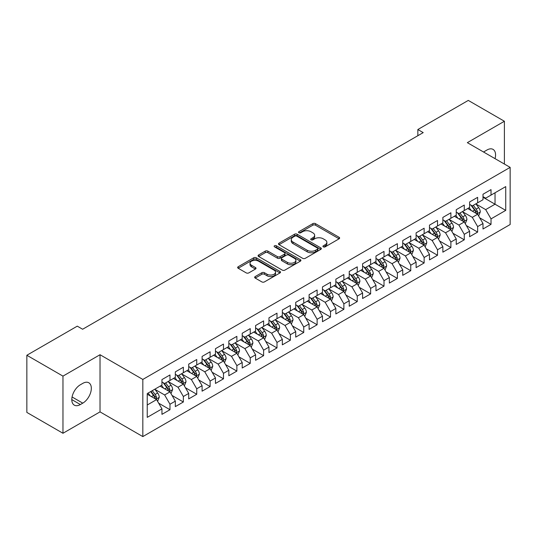 <?xml version="1.0" encoding="UTF-8"?>
<svg xmlns="http://www.w3.org/2000/svg" width="537" height="537" viewBox="0 0 537 537"><rect width="100%" height="100%" fill="white"/><g stroke="black" fill="none" stroke-linecap="round" stroke-linejoin="round"><path stroke-width="0.81" d="M323.314 246.859A1.302 0.752 0 0 0 325.154 246.859L339.102 238.804A1.859 1.074 0 0 0 339.646 238.045A1.859 1.074 0 0 0 339.102 237.287L315.467 223.64A1.859 1.074 0 0 0 312.843 223.64L298.894 231.695A1.302 0.752 0 0 0 298.512 232.226A1.302 0.752 0 0 0 298.894 232.756A1.302 0.752 0 0 0 300.733 232.756L302.539 231.715A5.941 3.43 0 0 1 310.943 231.715L312.91 232.857A5.941 3.43 0 0 1 314.648 235.28A5.941 3.43 0 0 1 312.91 237.703L311.104 238.75A1.302 0.752 0 0 0 310.722 239.28A1.302 0.752 0 0 0 311.104 239.811A1.302 0.752 0 0 0 312.943 239.811L314.749 238.764A5.941 3.43 0 0 1 323.153 238.764L325.12 239.905A5.941 3.43 0 0 1 326.858 242.328A5.941 3.43 0 0 1 325.12 244.758L323.314 245.798A1.302 0.752 0 0 0 322.932 246.329A1.302 0.752 0 0 0 323.314 246.859L323.314 245.798M255.203 276.555A1.859 1.074 0 0 0 254.659 277.314A1.859 1.074 0 0 0 255.203 278.072L261.834 281.898A1.859 1.074 0 0 0 264.459 281.898L279.952 272.957A1.859 1.074 0 0 0 280.495 272.199A1.859 1.074 0 0 0 279.952 271.44L256.317 257.794A1.859 1.074 0 0 0 253.692 257.794L238.2 266.741A1.859 1.074 0 0 0 237.656 267.5A1.859 1.074 0 0 0 238.2 268.258L246.208 272.877A1.859 1.074 0 0 0 248.832 272.877L255.464 269.05A1.859 1.074 0 0 0 256.008 268.292A1.859 1.074 0 0 0 255.464 267.533L251.491 265.244A4.967 2.866 0 0 1 250.041 263.217A4.967 2.866 0 0 1 253.102 260.566A4.967 2.866 0 0 1 258.519 261.183L274.078 270.171A4.967 2.866 0 0 1 275.535 272.199A4.967 2.866 0 0 1 272.467 274.85A4.967 2.866 0 0 1 267.05 274.226L264.459 272.729A1.859 1.074 0 0 0 261.834 272.729L255.203 276.555L255.203 278.072M62.97 376.122L62.97 433.272L100.023 411.879L100.023 354.729L62.97 376.122L26.85 355.266L77.281 326.154L82.631 329.241L423.203 132.612L417.853 129.524L417.853 135.7M100.023 354.729L142.829 379.437L510.15 167.369L510.15 224.52L142.829 436.588L142.829 379.437M504.397 164.047L504.397 121.261L467.344 142.654L510.15 167.369M504.397 121.261L468.284 100.412L417.853 129.524M302.667 258.324A1.859 1.074 0 0 0 305.291 258.324L320.79 249.383A1.859 1.074 0 0 0 321.334 248.624A1.859 1.074 0 0 0 320.79 247.866L297.156 234.219A1.859 1.074 0 0 0 294.524 234.219L279.032 243.16A1.859 1.074 0 0 0 278.488 243.919A1.859 1.074 0 0 0 279.032 244.677L302.667 258.324M275.025 247.141A1.302 0.752 0 0 1 276.34 247.322L276.34 245.778L300.371 259.653A1.859 1.074 0 0 1 300.915 260.411A1.859 1.074 0 0 1 300.371 261.17L284.878 270.111A1.859 1.074 0 0 1 282.254 270.111L258.619 256.464L258.619 254.954A1.859 1.074 0 0 0 258.075 255.713A1.859 1.074 0 0 0 258.619 256.464M258.619 254.954L265.244 251.121A1.859 1.074 0 0 1 267.876 251.121L277.461 256.659A1.859 1.074 0 0 0 280.086 256.659L284.482 254.115A1.859 1.074 0 0 0 285.026 253.357A1.859 1.074 0 0 0 284.482 252.598L274.501 246.839A1.302 0.752 0 0 1 274.125 246.308A1.302 0.752 0 0 1 274.924 245.617A1.302 0.752 0 0 1 276.34 245.778M482.998 197.254L495.033 204.208L495.033 192.776L505.733 186.601L491.019 195.092L491.019 189.608L482.998 194.246L482.998 199.724L477.641 202.818L477.641 197.334L469.62 201.966L469.62 207.45L464.27 210.538L464.27 205.053L456.242 209.692L456.242 215.176L450.892 218.264L450.892 212.78L442.864 217.411L442.864 222.895L437.514 225.983L437.514 220.499L429.486 225.137L429.486 230.621L424.136 233.709L424.136 228.225L416.115 232.857L416.115 238.341L410.758 241.428L410.758 235.944L402.737 240.583L402.737 246.067L397.387 249.155L397.387 243.67L389.359 248.302L389.359 253.786L384.009 256.874L384.009 251.397L375.981 256.028L375.981 261.512L370.631 264.6L370.631 259.116L362.603 263.748L362.603 269.232L357.253 272.319L357.253 266.842L349.231 271.474L349.231 276.958L343.875 280.046L343.875 274.561L335.853 279.193L335.853 284.677L330.503 287.772L330.503 282.287L322.475 286.919L322.475 292.403L317.125 295.491L317.125 290.007L309.097 294.645L309.097 300.123L303.747 303.217L303.747 297.733L295.719 302.365L295.719 307.849L290.369 310.936L290.369 305.452L282.348 310.091L282.348 315.568L276.991 318.663L276.991 313.178L268.97 317.81L268.97 323.294L263.62 326.382L263.62 320.898L255.592 325.536L255.592 331.02L250.242 334.108L250.242 328.624L242.214 333.255L242.214 338.74L236.864 341.827L236.864 336.343L228.836 340.982L228.836 346.466L223.486 349.553L223.486 344.069L215.465 348.701L215.465 354.185L210.108 357.273L210.108 351.789L202.087 356.427L202.087 361.911L196.737 364.999L196.737 359.515L188.709 364.146L188.709 369.631L183.359 372.718L183.359 367.241L175.331 371.873L175.331 377.357L169.981 380.444L169.981 374.96L161.952 379.592L161.952 385.076L147.239 393.574L147.239 417.363L161.952 408.865L156.603 399.595L147.239 394.192M505.733 186.601L505.733 210.383L491.019 218.881L485.67 209.611L475.97 204.013M479.716 217.841L491.019 224.365L491.019 218.881M491.019 224.365L482.998 228.997L482.998 223.513L477.641 226.601L472.292 217.337L462.599 211.739M466.344 225.56L477.641 232.085L477.641 226.601M477.641 232.085L469.62 236.723L469.62 231.239L464.27 234.327L458.92 225.057L449.221 219.458M452.966 233.286L464.27 239.811L464.27 234.327M464.27 239.811L456.242 244.442L456.242 238.958L450.892 242.046L445.542 232.783L435.843 227.185M439.588 241.006L450.892 247.53L450.892 242.046M450.892 247.53L442.864 252.168L442.864 246.684L437.514 249.772L432.164 240.502L422.465 234.904M426.21 248.732L437.514 255.256L437.514 249.772M437.514 255.256L429.486 259.888L429.486 254.404L424.136 257.498L418.786 248.228L409.087 242.63M412.832 256.451L424.136 262.976L424.136 257.498M424.136 262.976L416.115 267.614L416.115 262.13L410.758 265.218L405.408 255.948L395.715 250.349M399.461 264.177L410.758 270.702L410.758 265.218M410.758 270.702L402.737 275.333L402.737 269.849L397.387 272.944L392.037 263.674L382.337 258.075M386.083 271.897L397.387 278.421L397.387 272.944M397.387 278.421L389.359 283.059L389.359 277.575L384.009 280.663L378.659 271.393L368.959 265.795M372.705 279.623L384.009 286.147L384.009 280.663M384.009 286.147L375.981 290.779L375.981 285.295L370.631 288.389L365.281 279.119L355.581 273.521M359.327 287.342L370.631 293.873L370.631 288.389M370.631 293.873L362.603 298.505L362.603 293.021L357.253 296.109L351.903 286.845L342.203 281.24M345.949 295.068L357.253 301.593L357.253 296.109M357.253 301.593L349.231 306.224L349.231 300.747L343.875 303.835L338.525 294.565L328.832 288.966M332.578 302.787L343.875 309.319L343.875 303.835M343.875 309.319L335.853 313.95L335.853 308.466L330.503 311.554L325.154 302.291L315.454 296.686M319.2 310.514L330.503 317.038L330.503 311.554M330.503 317.038L322.475 321.67L322.475 316.192L317.125 319.28L311.775 310.01L302.076 304.412M305.822 318.233L317.125 324.764L317.125 319.28M317.125 324.764L309.097 329.396L309.097 323.912L303.747 326.999L298.397 317.736L288.698 312.138M292.443 325.959L303.747 332.484L303.747 326.999M303.747 332.484L295.719 337.122L295.719 331.638L290.369 334.726L285.019 325.456L275.32 319.857M279.065 333.685L290.369 340.21L290.369 334.726M290.369 340.21L282.348 344.841L282.348 339.357L276.991 342.445L271.641 333.182L261.942 327.583M265.694 341.404L276.991 347.929L276.991 342.445M276.991 347.929L268.97 352.567L268.97 347.083L263.62 350.171L258.27 340.901L248.571 335.303M252.316 349.131L263.62 355.655L263.62 350.171M263.62 355.655L255.592 360.287L255.592 354.803L250.242 357.89L244.892 348.627L235.193 343.029M238.938 356.85L250.242 363.374L250.242 357.89M250.242 363.374L242.214 368.013L242.214 362.529L236.864 365.616L231.514 356.346L221.815 350.748M225.56 364.576L236.864 371.101L236.864 365.616M236.864 371.101L228.836 375.732L228.836 370.248L223.486 373.343L218.136 364.073L208.437 358.474M212.182 372.295L223.486 378.82L223.486 373.343M223.486 378.82L215.465 383.458L215.465 377.974L210.108 381.062L204.758 371.792L195.059 366.194M198.811 380.021L210.108 386.546L210.108 381.062M210.108 386.546L202.087 391.178L202.087 385.694L196.737 388.788L191.38 379.518L181.687 373.92M185.433 387.741L196.737 394.265L196.737 388.788M196.737 394.265L188.709 398.904L188.709 393.42L183.359 396.507L178.009 387.237L168.309 381.639M172.055 395.467L183.359 401.991L183.359 396.507M183.359 401.991L175.331 406.623L175.331 401.139L169.981 404.233L164.631 394.964L154.931 389.365M158.677 403.186L169.981 409.718L169.981 404.233M169.981 409.718L161.952 414.349L161.952 408.865M161.952 381.988L164.631 383.532L169.981 380.444M147.239 405.005L156.603 399.595M175.331 374.269L178.009 375.813L183.359 372.718M164.631 394.964L169.981 391.876L160.08 386.157M175.331 401.139L169.981 391.876M188.709 366.543L191.38 368.087L196.737 364.999M178.009 387.237L183.359 384.15L173.458 378.437M188.709 393.42L183.359 384.15M202.087 358.817L204.758 360.367L210.108 357.273M191.38 379.518L196.737 376.43L186.836 370.711M202.087 385.694L196.737 376.43M215.465 351.097L218.136 352.641L223.486 349.553M204.758 371.792L210.108 368.704L200.214 362.992M215.465 377.974L210.108 368.704M228.836 343.371L231.514 344.922L236.864 341.827M218.136 364.073L223.486 360.985L213.592 355.266M228.836 370.248L223.486 360.985M242.214 335.652L244.892 337.196L250.242 334.108M231.514 356.346L236.864 353.259L226.963 347.546M242.214 362.529L236.864 353.259M255.592 327.926L258.27 329.47L263.62 326.382M244.892 348.627L250.242 345.539L240.341 339.82M255.592 354.803L250.242 345.539M268.97 320.206L271.641 321.75L276.991 318.663M258.27 340.901L263.62 337.813L253.719 332.101M268.97 347.083L263.62 337.813M282.348 312.48L285.019 314.024L290.369 310.936M271.641 333.182L276.991 330.094L267.097 324.375M282.348 339.357L276.991 330.094M295.719 304.761L298.397 306.305L303.747 303.217M285.019 325.456L290.369 322.368L280.475 316.655M295.719 331.638L290.369 322.368M309.097 297.035L311.775 298.579L317.125 295.491M298.397 317.736L303.747 314.642L293.846 308.929M309.097 323.912L303.747 314.642M322.475 289.315L325.154 290.859L330.503 287.772M311.775 310.01L317.125 306.922L307.224 301.21M322.475 316.192L317.125 306.922M335.853 281.589L338.525 283.133L343.875 280.046M325.154 302.291L330.503 299.196L320.602 293.484M335.853 308.466L330.503 299.196M349.231 273.87L351.903 275.414L357.253 272.319M338.525 294.565L343.875 291.477L333.98 285.758M349.231 300.747L343.875 291.477M362.603 266.144L365.281 267.688L370.631 264.6M351.903 286.845L357.253 283.751L347.358 278.038M362.603 293.021L357.253 283.751M375.981 258.425L378.659 259.968L384.009 256.874M365.281 279.119L370.631 276.031L360.73 270.312M375.981 285.295L370.631 276.031M389.359 250.698L392.037 252.242L397.387 249.155M378.659 271.393L384.009 268.305L374.108 262.593M389.359 277.575L384.009 268.305M402.737 242.972L405.408 244.523L410.758 241.428M392.037 263.674L397.387 260.586L387.486 254.867M402.737 269.849L397.387 260.586M416.115 235.253L418.786 236.797L424.136 233.709M405.408 255.948L410.758 252.86L400.864 247.148M416.115 262.13L410.758 252.86M429.486 227.527L432.164 229.077L437.514 225.983M418.786 248.228L424.136 245.141L414.242 239.421M429.486 254.404L424.136 245.141M442.864 219.808L445.542 221.351L450.892 218.264M432.164 240.502L437.514 237.414L427.613 231.702M442.864 246.684L437.514 237.414M456.242 212.081L458.92 213.625L464.27 210.538M445.542 232.783L450.892 229.695L440.991 223.976M456.242 238.958L450.892 229.695M469.62 204.362L472.292 205.906L477.641 202.818M458.92 225.057L464.27 221.969L454.369 216.257M469.62 231.239L464.27 221.969M482.998 196.636L485.67 198.18L491.019 195.092M472.292 217.337L477.641 214.25L467.747 208.531M482.998 223.513L477.641 214.25M26.85 355.266L26.85 412.416L62.97 433.272M100.023 411.879L142.829 436.588M485.67 209.611L495.033 204.208L505.733 210.383M495.047 158.643A12.109 6.988 120 0 0 493.06 149.393A12.109 6.988 120 0 0 487.005 149.991L484.602 151.38A12.109 6.988 120 0 0 483.589 152.031M80.355 384.767A12.109 6.988 120 0 0 72.448 395.44A12.109 6.988 120 0 0 74.301 405.14A12.109 6.988 120 0 0 80.355 404.542L82.765 403.153A12.109 6.988 120 0 0 90.672 392.48A12.109 6.988 120 0 0 88.82 382.78A12.109 6.988 120 0 0 82.765 383.378L80.355 384.767M323.838 247.04L325.12 246.302A5.941 3.43 0 0 0 326.858 243.872L326.858 242.328M314.648 235.28L314.648 236.824A5.941 3.43 0 0 1 312.91 239.247L311.621 239.992M339.082 238.817L315.467 225.191A1.859 1.074 0 0 0 312.843 225.191L299.411 232.944M320.764 249.396L297.156 235.763A1.859 1.074 0 0 0 294.524 235.763L279.059 244.691M317.508 249.155A1.302 0.752 0 0 0 317.884 248.624A1.302 0.752 0 0 0 317.508 248.094L296.76 236.112A1.302 0.752 0 0 0 294.92 236.112L293.021 237.213A5.941 3.43 0 0 0 291.276 239.636A5.941 3.43 0 0 0 293.021 242.066L307.198 250.249A5.941 3.43 0 0 0 315.602 250.249L317.508 249.155L317.508 250.698A1.302 0.752 0 0 0 317.884 250.168L317.884 248.624M291.276 239.636L291.276 241.18A5.941 3.43 0 0 0 293.021 243.61L293.021 242.066M317.508 250.698L315.602 251.799A5.941 3.43 0 0 1 307.198 251.799L293.021 243.61M258.639 256.485L265.244 252.665L265.244 251.121M285.026 253.357L285.026 254.907A1.859 1.074 0 0 1 284.482 255.659L280.086 258.203A1.859 1.074 0 0 1 277.461 258.203L267.876 252.665A1.859 1.074 0 0 0 265.244 252.665M276.34 247.322L300.344 261.183M287.402 262.398A4.967 2.866 0 0 0 292.819 263.023A4.967 2.866 0 0 0 295.887 260.371A4.967 2.866 0 0 0 294.43 258.344L288.946 255.176A1.859 1.074 0 0 0 286.322 255.176L281.925 257.72A1.859 1.074 0 0 0 281.381 258.478A1.859 1.074 0 0 0 281.925 259.237L287.402 262.398L287.402 263.942A4.967 2.866 0 0 0 292.819 264.566A4.967 2.866 0 0 0 295.887 261.915L295.887 260.371M281.381 258.478L281.381 260.022A1.859 1.074 0 0 0 281.925 260.781L281.925 259.237M287.402 263.942L281.925 260.781M275.535 272.199L275.535 273.742A4.967 2.866 0 0 1 272.467 276.394A4.967 2.866 0 0 1 267.05 275.77L264.459 274.273A1.859 1.074 0 0 0 261.834 274.273L255.229 278.085M250.041 263.217L250.041 264.761A4.967 2.866 0 0 0 251.491 266.788L251.491 265.244M255.437 269.064L251.491 266.788M279.952 271.44L279.952 272.957L256.317 259.337A1.859 1.074 0 0 0 253.692 259.337L238.227 268.272M478.635 215.961L480.293 211.914A5.014 2.893 -120 0 0 478.695 207.644L475.849 203.852M471.325 210.598L469.163 207.712M476.702 213.699L477.588 212.128A5.014 2.893 -120 0 0 476.151 209.115L473.312 205.322M471.687 205.557L475.198 210.242A2.551 1.477 60 0 1 475.661 211.014L477.588 212.128M470.808 205.047L474.547 210.041A5.014 2.893 60 0 1 475.983 213.055L476.084 213.343M465.257 223.681L466.915 219.64A5.014 2.893 -120 0 0 465.317 215.371L462.478 211.571M457.947 218.317L455.785 215.438M463.324 221.425L464.102 220.727L464.21 219.848A5.014 2.893 -120 0 0 462.773 216.834L459.934 213.041M458.309 213.276L461.82 217.962A2.551 1.477 60 0 1 462.283 218.74L464.21 219.848M457.43 212.766L461.169 217.76A5.014 2.893 60 0 1 462.605 220.774L462.706 221.069M451.879 231.407L453.537 227.359A5.014 2.893 -120 0 0 451.939 223.09L449.1 219.297M444.569 226.043L442.407 223.157M449.946 229.145L450.832 227.574A5.014 2.893 -120 0 0 449.395 224.56L446.556 220.767M444.931 221.002L448.442 225.688A2.551 1.477 60 0 1 448.905 226.46L450.832 227.574M444.052 220.492L447.791 225.486A5.014 2.893 60 0 1 449.227 228.5L449.328 228.789M438.507 239.133L440.165 235.085A5.014 2.893 -120 0 0 438.561 230.816L435.722 227.023M431.191 233.763L429.029 230.883M436.568 236.871L437.346 236.173L437.454 235.293A5.014 2.893 -120 0 0 436.024 232.279L433.178 228.487M431.56 228.722L435.064 233.407A2.551 1.477 60 0 1 435.534 234.186L437.454 235.293M430.674 228.218L434.413 233.206A5.014 2.893 60 0 1 435.849 236.226L435.95 236.515M425.129 246.852L426.787 242.805A5.014 2.893 -120 0 0 425.183 238.535L422.344 234.743M417.813 241.489L415.658 238.603M423.196 244.59L424.082 243.019A5.014 2.893 -120 0 0 422.646 240.005L419.8 236.213M418.182 236.448L421.693 241.133A2.551 1.477 60 0 1 422.156 241.905L424.082 243.019M417.296 235.938L421.042 240.932A5.014 2.893 60 0 1 422.471 243.946L422.579 244.234M411.751 254.578L413.409 250.531A5.014 2.893 -120 0 0 411.812 246.261L408.966 242.469M404.442 249.208L402.28 246.329M409.818 252.316L410.704 250.745A5.014 2.893 -120 0 0 409.268 247.725L406.428 243.932M404.804 244.167L408.315 248.853A2.551 1.477 60 0 1 408.778 249.631L410.704 250.745M403.925 243.664L407.664 248.651A5.014 2.893 60 0 1 409.1 251.672L409.201 251.96M398.373 262.298L400.031 258.25A5.014 2.893 -120 0 0 398.434 253.981L395.588 250.188M391.064 256.934L388.902 254.048M396.44 260.036L397.326 258.465A5.014 2.893 -120 0 0 395.89 255.451L393.05 251.658M391.426 251.893L394.937 256.579A2.551 1.477 60 0 1 395.4 257.357L397.326 258.465M390.547 251.383L394.286 256.377A5.014 2.893 60 0 1 395.722 259.391L395.823 259.68M384.995 270.024L386.653 265.976A5.014 2.893 -120 0 0 385.056 261.707L382.216 257.914M377.686 264.66L375.524 261.774M383.062 267.762L383.948 266.191A5.014 2.893 -120 0 0 382.512 263.17L379.672 259.378M378.048 259.613L381.559 264.298A2.551 1.477 60 0 1 382.022 265.077L383.948 266.191M377.169 259.109L380.908 264.097A5.014 2.893 60 0 1 382.344 267.117L382.445 267.406M371.624 277.743L373.282 273.695A5.014 2.893 -120 0 0 371.678 269.426L368.838 265.634M364.308 272.38L362.146 269.493M369.684 275.488L370.57 273.91A5.014 2.893 -120 0 0 369.141 270.896L366.294 267.104M364.677 267.339L368.181 272.024A2.551 1.477 60 0 1 368.651 272.803L370.57 273.91M363.791 266.829L367.53 271.823A5.014 2.893 60 0 1 368.966 274.837L369.067 275.125M358.246 285.469L359.904 281.422A5.014 2.893 -120 0 0 358.3 277.152L355.46 273.36M350.929 280.106L348.775 277.22M356.313 283.207L357.199 281.636A5.014 2.893 -120 0 0 355.762 278.616L352.916 274.823M351.299 275.065L354.809 279.75A2.551 1.477 60 0 1 355.272 280.522L357.199 281.636M350.413 274.555L354.158 279.549A5.014 2.893 60 0 1 355.588 282.563L355.695 282.851M344.868 293.189L346.526 289.141A5.014 2.893 -120 0 0 344.929 284.872L342.082 281.079M337.558 287.825L335.397 284.946M342.935 290.933L343.821 289.356A5.014 2.893 -120 0 0 342.384 286.342L339.545 282.549M337.921 282.784L341.431 287.47A2.551 1.477 60 0 1 341.894 288.248L343.821 289.356M337.041 282.274L340.78 287.268A5.014 2.893 60 0 1 342.217 290.282L342.317 290.571M331.49 300.915L333.148 296.867A5.014 2.893 -120 0 0 331.551 292.598L328.704 288.805M324.18 295.551L322.019 292.665M329.557 298.653L330.443 297.082A5.014 2.893 -120 0 0 329.006 294.068L326.167 290.269M324.543 290.51L328.053 295.196A2.551 1.477 60 0 1 328.516 295.968L330.443 297.082M323.663 290L327.402 294.994A5.014 2.893 60 0 1 328.839 298.008L328.939 298.297M318.112 308.634L319.77 304.586A5.014 2.893 -120 0 0 318.173 300.317L315.333 296.525M310.802 303.271L308.641 300.391M316.179 306.379L316.958 305.681L317.065 304.801A5.014 2.893 -120 0 0 315.628 301.787L312.789 297.995M311.165 298.23L314.675 302.915A2.551 1.477 60 0 1 315.138 303.694L317.065 304.801M310.285 297.72L314.024 302.714A5.014 2.893 60 0 1 315.461 305.728L315.561 306.023M304.741 316.36L306.399 312.312A5.014 2.893 -120 0 0 304.794 308.043L301.955 304.251M297.424 310.997L295.263 308.11M302.801 314.098L303.687 312.527A5.014 2.893 -120 0 0 302.257 309.513L299.411 305.714M297.793 305.956L301.297 310.641A2.551 1.477 60 0 1 301.767 311.413L303.687 312.527M296.907 305.446L300.646 310.44A5.014 2.893 60 0 1 302.083 313.454L302.183 313.742M291.363 324.079L293.021 320.032A5.014 2.893 -120 0 0 291.416 315.769L288.577 311.97M284.046 318.716L281.891 315.837M289.423 321.824L290.316 320.247A5.014 2.893 -120 0 0 288.879 317.233L286.033 313.44M284.415 313.675L287.926 318.36A2.551 1.477 60 0 1 288.389 319.139L290.316 320.247M283.529 313.165L287.275 318.159A5.014 2.893 60 0 1 288.705 321.173L288.812 321.468M277.985 331.806L279.643 327.758A5.014 2.893 -120 0 0 278.045 323.489L275.199 319.696M270.675 326.442L268.513 323.556M276.052 329.543L276.938 327.973A5.014 2.893 -120 0 0 275.501 324.959L272.662 321.166M271.037 321.401L274.548 326.087A2.551 1.477 60 0 1 275.011 326.858L276.938 327.973M270.158 320.891L273.897 325.885A5.014 2.893 60 0 1 275.333 328.899L275.434 329.188M264.607 339.525L266.265 335.484A5.014 2.893 -120 0 0 264.667 331.215L261.821 327.416M257.297 334.162L255.135 331.282M262.674 337.27L263.452 336.571L263.56 335.692A5.014 2.893 -120 0 0 262.123 332.678L259.284 328.886M257.659 329.121L261.17 333.806A2.551 1.477 60 0 1 261.633 334.585L263.56 335.692M256.78 328.61L260.519 333.605A5.014 2.893 60 0 1 261.955 336.618L262.056 336.914M251.229 347.251L252.887 343.203A5.014 2.893 -120 0 0 251.289 338.934L248.45 335.142M243.919 341.888L241.757 339.001M249.296 344.989L250.182 343.418A5.014 2.893 -120 0 0 248.745 340.404L245.906 336.612M244.281 336.847L247.792 341.532A2.551 1.477 60 0 1 248.255 342.304L250.182 343.418M243.402 336.337L247.141 341.331A5.014 2.893 60 0 1 248.577 344.345L248.678 344.633M237.851 354.977L239.515 350.929A5.014 2.893 -120 0 0 237.911 346.66L235.072 342.868M230.541 349.607L228.379 346.727M235.918 352.715L236.696 352.017L236.804 351.138A5.014 2.893 -120 0 0 235.374 348.124L232.528 344.331M230.91 344.566L234.414 349.251A2.551 1.477 60 0 1 234.884 350.03L236.804 351.138M230.024 344.063L233.763 349.05A5.014 2.893 60 0 1 235.199 352.071L235.3 352.359M224.479 362.697L226.137 358.649A5.014 2.893 -120 0 0 224.533 354.38L221.694 350.587M217.163 357.333L215.008 354.447M222.54 360.434L223.432 358.864A5.014 2.893 -120 0 0 221.996 355.85L219.15 352.057M217.532 352.292L221.043 356.977A2.551 1.477 60 0 1 221.506 357.749L223.432 358.864M216.646 351.782L220.392 356.776A5.014 2.893 60 0 1 221.821 359.79L221.922 360.079M211.101 370.423L212.759 366.375A5.014 2.893 -120 0 0 211.162 362.106L208.316 358.313M203.792 365.053L201.63 362.173M209.168 368.16L210.054 366.59A5.014 2.893 -120 0 0 208.618 363.569L205.778 359.777M204.154 360.012L207.665 364.697A2.551 1.477 60 0 1 208.128 365.475L210.054 366.59M203.275 359.508L207.013 364.495A5.014 2.893 60 0 1 208.45 367.516L208.551 367.805M197.723 378.142L199.381 374.094A5.014 2.893 -120 0 0 197.784 369.825L194.938 366.033M190.413 372.779L188.252 369.892M195.79 375.88L196.676 374.309A5.014 2.893 -120 0 0 195.24 371.295L192.4 367.503M190.776 367.738L194.287 372.423A2.551 1.477 60 0 1 194.75 373.202L196.676 374.309M189.897 367.227L193.635 372.222A5.014 2.893 60 0 1 195.072 375.235L195.173 375.524M184.345 385.868L186.003 381.82A5.014 2.893 -120 0 0 184.406 377.551L181.566 373.759M177.035 380.505L174.874 377.618M182.412 383.606L183.298 382.035A5.014 2.893 -120 0 0 181.862 379.015L179.022 375.222M177.398 375.464L180.909 380.142A2.551 1.477 60 0 1 181.372 380.921L183.298 382.035M176.519 374.954L180.257 379.941A5.014 2.893 60 0 1 181.694 382.962L181.795 383.25M170.967 393.587L172.625 389.54A5.014 2.893 -120 0 0 171.028 385.271L168.188 381.478M163.657 388.224L161.496 385.338M169.034 391.332L169.92 389.755A5.014 2.893 -120 0 0 168.49 386.741L165.644 382.948M164.027 383.183L167.531 387.868A2.551 1.477 60 0 1 168 388.647L169.92 389.755M163.141 382.673L166.879 387.667A5.014 2.893 60 0 1 168.316 390.681L168.417 390.97M157.596 401.314L159.254 397.266A5.014 2.893 -120 0 0 157.65 392.997L154.81 389.204M150.279 395.95L148.125 393.064M155.656 399.051L156.549 397.481A5.014 2.893 -120 0 0 155.112 394.46L152.266 390.668M151.011 391.392L154.159 395.594A2.551 1.477 60 0 1 154.622 396.366L156.549 397.481M150.662 391.594L153.508 395.393A5.014 2.893 60 0 1 154.938 398.407L155.039 398.696M325.12 246.302L325.12 244.758M311.104 239.811L311.104 238.75M312.91 239.247L312.91 237.703M298.894 232.756L298.894 231.695M312.843 225.191L312.843 223.64M315.467 225.191L315.467 223.64M339.102 238.804L339.102 237.287M279.032 244.677L279.032 243.16M294.524 235.763L294.524 234.219M297.156 235.763L297.156 234.219M320.79 249.383L320.79 247.866M307.198 251.799L307.198 250.249M315.602 251.799L315.602 250.249M267.876 252.665L267.876 251.121M277.461 258.203L277.461 256.659M280.086 258.203L280.086 256.659M284.482 255.659L284.482 254.115M300.371 261.17L300.371 259.653M261.834 274.273L261.834 272.729M264.459 274.273L264.459 272.729M267.05 275.77L267.05 274.226M255.464 269.05L255.464 267.533M238.2 268.258L238.2 266.741M253.692 259.337L253.692 257.794M256.317 259.337L256.317 257.794M71.797 399.595L80.355 404.542M72.065 396.971L82.765 403.153M477.017 213.88L480.259 212.008M476.151 209.115L478.695 207.644M472.453 211.249L474.547 210.041M463.639 221.606L466.881 219.734M462.773 216.834L465.317 215.371M459.075 218.968L461.169 217.76M450.261 229.333L453.503 227.46M449.395 224.56L451.939 223.09M445.697 226.695L447.791 225.486M436.883 237.052L440.132 235.179M436.024 232.279L438.561 230.816M432.319 234.414L434.413 233.206M423.512 244.778L426.754 242.905M422.646 240.005L425.183 238.535M418.947 242.14L421.042 240.932M410.134 252.497L413.376 250.625M409.268 247.725L411.812 246.261M405.569 249.866L407.664 248.651M396.756 260.223L399.998 258.351M395.89 255.451L398.434 253.981M392.191 257.585L394.286 256.377M383.378 267.943L386.62 266.07M382.512 263.17L385.056 261.707M378.813 265.312L380.908 264.097M370 275.669L373.249 273.796M369.141 270.896L371.678 269.426M365.435 273.031L367.53 271.823M356.628 283.388L359.871 281.516M355.762 278.616L358.3 277.152M352.064 280.757L354.158 279.549M343.25 291.114L346.493 289.242M342.384 286.342L344.929 284.872M338.686 288.476L340.78 287.268M329.872 298.834L333.115 296.961M329.006 294.068L331.551 292.598M325.308 296.202L327.402 294.994M316.494 306.56L319.737 304.687M315.628 301.787L318.173 300.317M311.93 303.922L314.024 302.714M303.116 314.279L306.365 312.406M302.257 309.513L304.794 308.043M298.552 311.648L300.646 310.44M289.745 322.005L292.987 320.133M288.879 317.233L291.416 315.769M285.181 319.367L287.275 318.159M276.367 329.725L279.609 327.852M275.501 324.959L278.045 323.489M271.803 327.093L273.897 325.885M262.989 337.451L266.231 335.578M262.123 332.678L264.667 331.215M258.425 334.813L260.519 333.605M249.611 345.177L252.853 343.304M248.745 340.404L251.289 338.934M245.047 342.539L247.141 341.331M236.233 352.896L239.482 351.023M235.374 348.124L237.911 346.66M231.669 350.258L233.763 349.05M222.862 360.622L226.104 358.75M221.996 355.85L224.533 354.38M218.297 357.984L220.392 356.776M209.484 368.342L212.726 366.469M208.618 363.569L211.162 362.106M204.919 365.71L207.013 364.495M196.106 376.068L199.348 374.195M195.24 371.295L197.784 369.825M191.541 373.43L193.635 372.222M182.728 383.787L185.97 381.914M181.862 379.015L184.406 377.551M178.163 381.156L180.257 379.941M169.35 391.513L172.599 389.64M168.49 386.741L171.028 385.271M164.785 388.875L166.879 387.667M155.978 399.233L159.22 397.36M155.112 394.46L157.65 392.997M151.414 396.601L153.508 395.393"/></g></svg>
